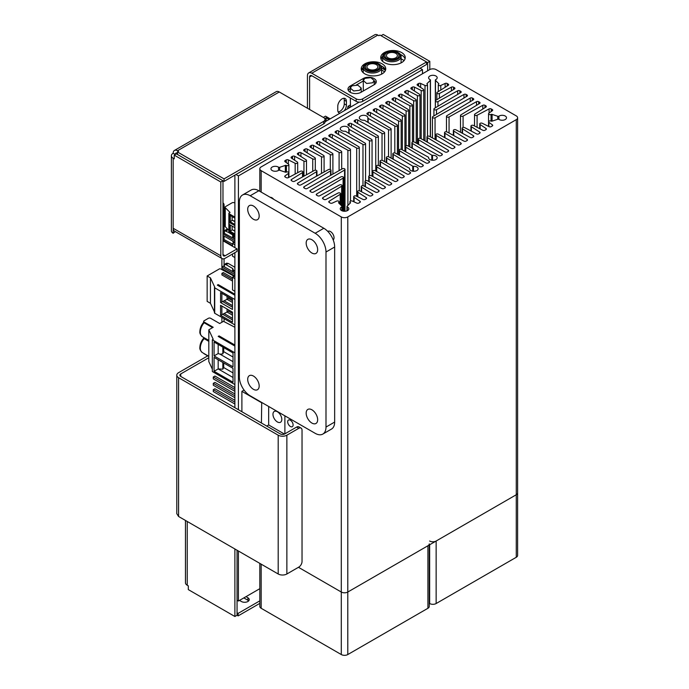 <?xml version="1.0" encoding="UTF-8"?>
<svg xmlns="http://www.w3.org/2000/svg" width="689" height="689" viewBox="0 0 689 689"><rect width="100%" height="100%" fill="white"/><g stroke="black" fill="none" stroke-linecap="round" stroke-linejoin="round"><path stroke-width="1.03" d="M517.62 117.776A4.59 2.653 0 0 0 516.276 115.898L436.146 69.632A4.59 2.653 0 0 0 429.652 69.632L261.165 166.91A4.59 2.653 0 0 0 259.813 168.788A4.59 2.653 0 0 0 261.165 170.665L341.296 216.923A4.59 2.653 0 0 0 347.79 216.923L516.276 119.645A4.59 2.653 0 0 0 517.62 117.776L517.62 492.876A4.59 2.653 180 0 1 516.276 494.754A4.59 2.653 180 0 0 517.62 492.876L517.62 555.394A4.59 2.653 180 0 1 516.276 557.272L436.146 603.538A4.59 2.653 180 0 1 429.652 603.538L429.264 603.314M516.276 557.272L516.276 494.754L436.146 541.02A4.59 2.653 180 0 1 429.652 541.02M429.264 544.99L429.264 606.415A4.59 2.653 180 0 1 427.921 608.284L347.79 654.55A4.59 2.653 180 0 1 341.296 654.55L261.165 608.284A4.59 2.653 180 0 1 259.813 606.415L259.813 563.369M429.264 543.897A4.59 2.653 180 0 1 427.921 545.766L347.79 592.032A4.59 2.653 180 0 1 341.296 592.032L298.458 567.297L341.296 592.032A4.59 2.653 0 0 0 347.79 592.032L516.276 494.754L516.276 119.645M298.785 155.128L298.785 152.691L297.812 153.251A1.533 0.887 0 0 0 297.364 153.88A1.533 0.887 0 0 0 297.751 154.465L306.105 159.848A1.533 0.887 180 0 1 306.493 160.442A1.533 0.887 180 0 1 305.589 161.252A1.533 0.887 180 0 1 303.944 161.097L294.616 156.282A1.533 0.887 0 0 0 292.515 156.308L291.516 156.894A1.533 0.887 0 0 0 291.068 157.514A1.533 0.887 0 0 0 291.438 158.091L297.321 162.036A1.533 0.887 180 0 1 297.7 162.613A1.533 0.887 180 0 1 296.804 163.414A1.533 0.887 180 0 1 295.168 163.284L288.338 159.882A1.533 0.887 0 0 0 286.254 159.926L285.194 160.537A1.533 0.887 0 0 0 284.746 161.166A1.533 0.887 0 0 0 285.082 161.717L288.562 164.232A1.533 0.887 180 0 1 288.898 164.783A1.533 0.887 180 0 1 288.028 165.584A1.533 0.887 180 0 1 286.409 165.481L286.409 172.095A1.533 0.887 180 0 1 288.028 171.992A1.533 0.887 180 0 1 288.898 172.784A1.533 0.887 180 0 1 288.562 173.335L285.082 175.859A1.533 0.887 0 0 0 284.746 176.41A1.533 0.887 0 0 0 285.194 177.039L286.219 177.624A1.533 0.887 0 0 0 288.338 177.659L300.352 171.294A1.533 0.887 180 0 1 302.006 171.13A1.533 0.887 180 0 1 302.919 171.94A1.533 0.887 180 0 1 302.514 172.543L291.499 179.476A1.533 0.887 0 0 0 291.094 180.079A1.533 0.887 0 0 0 291.542 180.699L292.481 181.241A1.533 0.887 0 0 0 294.625 181.259L314.356 170.459A1.533 0.887 180 0 1 316.018 170.286A1.533 0.887 180 0 1 316.94 171.096A1.533 0.887 180 0 1 316.527 171.707L297.812 183.102A1.533 0.887 0 0 0 297.39 183.713A1.533 0.887 0 0 0 297.837 184.333L298.759 184.867A1.533 0.887 0 0 0 300.904 184.876L328.377 169.615A1.533 0.887 180 0 1 330.031 169.442A1.533 0.887 180 0 1 330.97 170.252A1.533 0.887 180 0 1 330.539 170.872L304.107 186.728A1.533 0.887 0 0 0 303.685 187.339A1.533 0.887 0 0 0 304.133 187.968L305.038 188.493A1.533 0.887 0 0 0 307.182 188.502L342.39 168.779A1.533 0.887 180 0 1 344.052 168.598A1.533 0.887 180 0 1 344.991 169.408A1.533 0.887 180 0 1 344.56 170.028L310.394 190.353A1.533 0.887 0 0 0 309.964 190.974A1.533 0.887 0 0 0 310.412 191.594L311.316 192.119A1.533 0.887 0 0 0 313.461 192.128L340.934 176.875A1.533 0.887 180 0 1 342.597 176.694A1.533 0.887 180 0 1 343.527 177.504A1.533 0.887 180 0 1 343.096 178.124L316.673 193.979A1.533 0.887 0 0 0 316.242 194.591A1.533 0.887 0 0 0 316.69 195.22L317.603 195.745A1.533 0.887 0 0 0 319.739 195.762L339.479 184.962A1.533 0.887 180 0 1 341.141 184.79A1.533 0.887 180 0 1 342.063 185.608A1.533 0.887 180 0 1 341.649 186.211L322.934 197.605A1.533 0.887 0 0 0 322.512 198.217A1.533 0.887 0 0 0 322.96 198.837L323.908 199.388A1.533 0.887 0 0 0 326.026 199.414L338.041 193.049A1.533 0.887 180 0 1 339.686 192.894A1.533 0.887 180 0 1 340.607 193.704A1.533 0.887 180 0 1 340.202 194.298L329.178 201.231A1.533 0.887 0 0 0 328.782 201.834A1.533 0.887 0 0 0 329.23 202.454L330.255 203.048A1.533 0.887 0 0 0 332.287 203.117L336.654 201.102A1.533 0.887 180 0 1 338.273 200.999A1.533 0.887 180 0 1 339.143 201.799A1.533 0.887 180 0 1 338.807 202.351L338.781 202.368A0.922 0.534 0 0 0 338.704 202.962L341.977 206.235A0.922 0.534 180 0 1 341.778 206.907A4.289 2.472 0 0 0 340.254 208.801A4.289 2.472 0 0 0 344.543 211.273A4.289 2.472 0 0 0 348.832 208.801A4.289 2.472 0 0 0 347.308 206.907A0.922 0.534 180 0 1 347.101 206.235L350.374 202.962A0.922 0.534 0 0 0 350.296 202.368L350.27 202.351A1.533 0.887 180 0 1 349.943 201.799A1.533 0.887 180 0 1 350.804 200.999A1.533 0.887 180 0 1 352.423 201.102L356.79 203.117A1.533 0.887 0 0 0 358.831 203.048L359.882 202.437A1.533 0.887 0 0 0 360.338 201.817A1.533 0.887 0 0 0 359.959 201.24L354.077 197.295A1.533 0.887 180 0 1 353.698 196.718A1.533 0.887 180 0 1 354.594 195.909A1.533 0.887 180 0 1 356.23 196.046L363.06 199.448A1.533 0.887 0 0 0 365.144 199.405L366.143 198.828A1.533 0.887 0 0 0 366.6 198.199A1.533 0.887 0 0 0 366.203 197.605L357.858 192.222A1.533 0.887 180 0 1 357.462 191.637A1.533 0.887 180 0 1 358.375 190.827A1.533 0.887 180 0 1 360.02 190.982L369.338 195.797A1.533 0.887 0 0 0 371.449 195.762L372.413 195.202A1.533 0.887 0 0 0 372.861 194.582A1.533 0.887 0 0 0 372.465 193.979L361.63 187.158A1.533 0.887 180 0 1 361.225 186.555A1.533 0.887 180 0 1 362.138 185.746A1.533 0.887 180 0 1 363.792 185.909L375.617 192.162A1.533 0.887 0 0 0 377.736 192.136L378.692 191.585A1.533 0.887 0 0 0 379.139 190.956A1.533 0.887 0 0 0 378.726 190.353L365.403 182.077A1.533 0.887 180 0 1 364.989 181.474A1.533 0.887 180 0 1 365.911 180.664A1.533 0.887 180 0 1 367.564 180.828L381.904 188.528A1.533 0.887 0 0 0 384.023 188.502L384.962 187.959A1.533 0.887 0 0 0 385.409 187.339A1.533 0.887 0 0 0 384.996 186.728L369.166 177.004A1.533 0.887 180 0 1 368.753 176.401A1.533 0.887 180 0 1 369.674 175.583A1.533 0.887 180 0 1 371.337 175.755L388.183 184.893A1.533 0.887 0 0 0 390.31 184.876L391.24 184.333A1.533 0.887 0 0 0 391.688 183.713A1.533 0.887 0 0 0 391.266 183.102L372.938 171.923A1.533 0.887 180 0 1 372.516 171.32A1.533 0.887 180 0 1 373.447 170.51A1.533 0.887 180 0 1 375.1 170.674L394.461 181.259A1.533 0.887 0 0 0 396.597 181.241L397.519 180.716A1.533 0.887 0 0 0 397.966 180.087A1.533 0.887 0 0 0 397.544 179.476L376.702 166.85A1.533 0.887 180 0 1 376.28 166.238A1.533 0.887 180 0 1 377.21 165.429A1.533 0.887 180 0 1 378.864 165.601L400.74 177.633A1.533 0.887 0 0 0 402.876 177.616L403.797 177.09A1.533 0.887 0 0 0 404.245 176.462A1.533 0.887 0 0 0 403.814 175.85L380.466 161.769A1.533 0.887 180 0 1 380.044 161.157A1.533 0.887 180 0 1 380.974 160.348A1.533 0.887 180 0 1 382.636 160.52L407.018 173.998A1.533 0.887 0 0 0 409.163 173.99L410.076 173.464A1.533 0.887 0 0 0 410.523 172.836A1.533 0.887 0 0 0 410.101 172.224L386.744 158.143A1.533 0.887 180 0 1 386.322 157.531A1.533 0.887 180 0 1 387.252 156.722A1.533 0.887 180 0 1 388.915 156.894L409.292 168.15A0.922 0.534 180 0 1 409.567 168.581A4.289 2.472 0 0 0 409.55 168.788A4.289 2.472 0 0 0 413.839 171.26A4.289 2.472 0 0 0 418.128 168.788A4.289 2.472 0 0 0 413.478 166.316A0.922 0.534 180 0 1 412.737 166.161L393.247 154.396A1.533 0.887 180 0 1 392.816 153.785A1.533 0.887 180 0 1 393.746 152.967A1.533 0.887 180 0 1 395.408 153.147L419.799 166.626A1.533 0.887 0 0 0 421.944 166.609L422.857 166.083A1.533 0.887 0 0 0 423.304 165.463A1.533 0.887 0 0 0 422.874 164.852L399.525 150.77A1.533 0.887 180 0 1 399.103 150.159A1.533 0.887 180 0 1 400.033 149.341A1.533 0.887 180 0 1 401.687 149.522L426.078 163A1.533 0.887 0 0 0 428.222 162.983L429.135 162.458A1.533 0.887 0 0 0 429.583 161.837A1.533 0.887 0 0 0 429.161 161.226L405.804 147.145A1.533 0.887 180 0 1 405.382 146.533A1.533 0.887 180 0 1 406.312 145.715A1.533 0.887 180 0 1 407.974 145.896L428.351 157.144A0.922 0.534 180 0 1 428.627 157.574A4.289 2.472 0 0 0 428.61 157.781A4.289 2.472 0 0 0 432.899 160.261A4.289 2.472 0 0 0 437.188 157.781A4.289 2.472 0 0 0 432.537 155.318A0.922 0.534 180 0 1 431.796 155.154L412.306 143.39A1.533 0.887 180 0 1 411.876 142.778A1.533 0.887 180 0 1 412.806 141.968A1.533 0.887 180 0 1 414.468 142.141L438.859 155.619A1.533 0.887 0 0 0 440.994 155.611L441.907 155.085A1.533 0.887 0 0 0 442.355 154.457A1.533 0.887 0 0 0 441.933 153.845L418.585 139.764A1.533 0.887 180 0 1 418.154 139.152A1.533 0.887 180 0 1 419.084 138.343A1.533 0.887 180 0 1 420.746 138.515L445.137 151.993A1.533 0.887 0 0 0 447.282 151.985L448.194 151.451A1.533 0.887 0 0 0 448.642 150.831A1.533 0.887 0 0 0 448.22 150.219L427.378 137.593A1.533 0.887 180 0 1 426.956 136.982A1.533 0.887 180 0 1 427.886 136.172A1.533 0.887 180 0 1 429.54 136.344L451.416 148.376A1.533 0.887 0 0 0 453.56 148.359L454.482 147.825A1.533 0.887 0 0 0 454.929 147.205A1.533 0.887 0 0 0 454.507 146.593L436.171 135.414A1.533 0.887 180 0 1 435.758 134.811A1.533 0.887 180 0 1 436.68 133.993A1.533 0.887 180 0 1 438.342 134.166L457.694 144.75A1.533 0.887 0 0 0 459.83 144.733L460.76 144.199A1.533 0.887 0 0 0 461.208 143.57A1.533 0.887 0 0 0 460.795 142.968L444.965 133.244A1.533 0.887 180 0 1 444.551 132.632A1.533 0.887 180 0 1 445.473 131.823A1.533 0.887 180 0 1 447.135 131.995L463.981 141.133A1.533 0.887 0 0 0 466.108 141.107L467.047 140.573A1.533 0.887 0 0 0 467.495 139.945A1.533 0.887 0 0 0 467.09 139.342L453.758 131.065A1.533 0.887 180 0 1 453.353 130.462A1.533 0.887 180 0 1 454.266 129.653A1.533 0.887 180 0 1 455.929 129.816L470.26 137.507A1.533 0.887 0 0 0 472.387 137.49L473.334 136.939A1.533 0.887 0 0 0 473.782 136.31A1.533 0.887 0 0 0 473.386 135.716L462.552 128.886A1.533 0.887 180 0 1 462.147 128.292A1.533 0.887 180 0 1 463.06 127.482A1.533 0.887 180 0 1 464.713 127.637L476.538 133.89A1.533 0.887 0 0 0 478.657 133.864L479.63 133.304A1.533 0.887 0 0 0 480.078 132.684A1.533 0.887 0 0 0 479.69 132.09L471.336 126.707A1.533 0.887 180 0 1 470.949 126.121A1.533 0.887 180 0 1 471.853 125.312A1.533 0.887 180 0 1 473.498 125.458L482.825 130.281A1.533 0.887 0 0 0 484.927 130.247L485.926 129.67A1.533 0.887 0 0 0 486.374 129.041A1.533 0.887 0 0 0 486.003 128.464L480.112 124.52A1.533 0.887 180 0 1 479.742 123.942A1.533 0.887 180 0 1 480.638 123.142A1.533 0.887 180 0 1 482.274 123.279L489.104 126.673A1.533 0.887 0 0 0 491.188 126.63L492.247 126.018A1.533 0.887 0 0 0 492.695 125.398A1.533 0.887 0 0 0 492.359 124.847L488.88 122.323A1.533 0.887 180 0 1 488.544 121.772A1.533 0.887 180 0 1 489.414 120.98A1.533 0.887 180 0 1 491.033 121.083A0.922 0.534 0 0 0 492.092 121.143L497.759 119.249A0.922 0.534 180 0 1 498.922 119.369A4.289 2.472 0 0 0 503.676 120.101A4.289 2.472 0 0 0 506.493 117.776A4.289 2.472 0 0 0 503.676 115.451A4.289 2.472 0 0 0 498.922 116.174A0.922 0.534 180 0 1 497.759 116.295L492.092 114.4A0.922 0.534 0 0 0 491.059 114.452L491.059 121.1L491.033 114.46A1.533 0.887 180 0 1 489.414 114.572A1.533 0.887 180 0 1 488.544 113.771A1.533 0.887 180 0 1 488.88 113.22L492.359 110.705A1.533 0.887 0 0 0 492.695 110.145A1.533 0.887 0 0 0 492.247 109.525L491.223 108.931A1.533 0.887 0 0 0 489.104 108.905L477.089 115.27A1.533 0.887 180 0 1 475.436 115.425A1.533 0.887 180 0 1 474.523 114.615A1.533 0.887 180 0 1 474.919 114.021L485.943 107.079A1.533 0.887 0 0 0 486.348 106.485A1.533 0.887 0 0 0 485.9 105.856L484.953 105.314A1.533 0.887 0 0 0 482.817 105.296L463.086 116.105A1.533 0.887 180 0 1 461.423 116.269A1.533 0.887 180 0 1 460.493 115.459A1.533 0.887 180 0 1 460.915 114.848L479.63 103.453A1.533 0.887 0 0 0 480.044 102.85A1.533 0.887 0 0 0 479.596 102.222L478.683 101.696A1.533 0.887 0 0 0 476.538 101.679L449.064 116.941A1.533 0.887 180 0 1 447.402 117.121A1.533 0.887 180 0 1 446.472 116.303A1.533 0.887 180 0 1 446.903 115.692L473.334 99.827A1.533 0.887 0 0 0 473.756 99.216A1.533 0.887 0 0 0 473.309 98.596L472.404 98.071A1.533 0.887 0 0 0 470.26 98.062L435.052 117.785A1.533 0.887 180 0 1 433.39 117.965A1.533 0.887 180 0 1 432.451 117.147A1.533 0.887 180 0 1 432.881 116.536L467.039 96.202A1.533 0.887 0 0 0 467.478 95.59A1.533 0.887 0 0 0 467.021 94.961L466.126 94.445A1.533 0.887 0 0 0 463.981 94.427L436.507 109.689A1.533 0.887 180 0 1 434.845 109.861A1.533 0.887 180 0 1 433.915 109.051A1.533 0.887 180 0 1 434.337 108.44L460.769 92.576A1.533 0.887 0 0 0 461.199 91.964A1.533 0.887 0 0 0 460.752 91.344L459.83 90.81A1.533 0.887 0 0 0 457.694 90.793L437.963 101.602A1.533 0.887 180 0 1 436.301 101.765A1.533 0.887 180 0 1 435.379 100.956A1.533 0.887 180 0 1 435.792 100.344L454.507 88.95A1.533 0.887 0 0 0 454.929 88.347A1.533 0.887 0 0 0 454.473 87.718L453.534 87.176A1.533 0.887 0 0 0 451.416 87.15L439.401 93.515A1.533 0.887 180 0 1 437.756 93.67A1.533 0.887 180 0 1 436.835 92.86A1.533 0.887 180 0 1 437.239 92.266L448.263 85.324A1.533 0.887 0 0 0 448.66 84.73A1.533 0.887 0 0 0 448.212 84.101L447.187 83.507A1.533 0.887 0 0 0 445.146 83.447L440.788 85.453A1.533 0.887 180 0 1 439.169 85.557A1.533 0.887 180 0 1 438.299 84.764A1.533 0.887 180 0 1 438.635 84.213L438.66 84.196A0.922 0.534 0 0 0 438.738 83.602L435.465 80.32A0.922 0.534 180 0 1 435.663 79.657A4.289 2.472 0 0 0 437.188 77.762A4.289 2.472 0 0 0 432.899 75.29A4.289 2.472 0 0 0 428.61 77.762A4.289 2.472 0 0 0 430.134 79.657A0.922 0.534 180 0 1 430.341 80.32L427.068 83.602A0.922 0.534 0 0 0 427.146 84.196L427.163 84.213A1.533 0.887 180 0 1 427.499 84.764A1.533 0.887 180 0 1 426.637 85.557A1.533 0.887 180 0 1 425.018 85.453L420.652 83.447A1.533 0.887 0 0 0 418.611 83.507L417.551 84.118A1.533 0.887 0 0 0 417.103 84.747A1.533 0.887 0 0 0 417.474 85.324L423.365 89.269A1.533 0.887 180 0 1 423.735 89.846A1.533 0.887 180 0 1 422.848 90.647A1.533 0.887 180 0 1 421.203 90.509L414.382 87.115A1.533 0.887 0 0 0 412.298 87.159L412.298 89.63M411.29 88.984L411.29 87.736A1.533 0.887 0 0 0 410.842 88.364A1.533 0.887 0 0 0 411.238 88.95L419.584 94.333A1.533 0.887 180 0 1 419.971 94.927A1.533 0.887 180 0 1 419.067 95.728A1.533 0.887 180 0 1 417.422 95.582L408.103 90.759A1.533 0.887 0 0 0 405.993 90.793L405.029 91.353A1.533 0.887 0 0 0 404.572 91.981A1.533 0.887 0 0 0 404.977 92.576L415.811 99.405A1.533 0.887 180 0 1 416.216 100A1.533 0.887 180 0 1 415.295 100.809A1.533 0.887 180 0 1 413.65 100.654L401.825 94.402A1.533 0.887 0 0 0 399.706 94.427L398.75 94.979A1.533 0.887 0 0 0 398.302 95.599A1.533 0.887 0 0 0 398.716 96.202L412.039 104.478A1.533 0.887 180 0 1 412.453 105.081A1.533 0.887 180 0 1 411.531 105.891A1.533 0.887 180 0 1 409.877 105.727L395.538 98.036A1.533 0.887 0 0 0 393.419 98.053L392.48 98.596A1.533 0.887 0 0 0 392.032 99.225A1.533 0.887 0 0 0 392.446 99.827L408.276 109.56A1.533 0.887 180 0 1 408.689 110.162A1.533 0.887 180 0 1 407.767 110.972A1.533 0.887 180 0 1 406.105 110.808L389.259 101.671A1.533 0.887 0 0 0 387.132 101.688L386.202 102.222A1.533 0.887 0 0 0 385.754 102.85A1.533 0.887 0 0 0 386.167 103.453L404.503 114.632A1.533 0.887 180 0 1 404.925 115.244A1.533 0.887 180 0 1 403.995 116.053A1.533 0.887 180 0 1 402.342 115.881L382.981 105.296A1.533 0.887 0 0 0 380.845 105.314L379.923 105.848A1.533 0.887 0 0 0 379.475 106.476A1.533 0.887 0 0 0 379.897 107.079L400.74 119.714A1.533 0.887 180 0 1 401.162 120.317A1.533 0.887 180 0 1 400.231 121.135A1.533 0.887 180 0 1 398.569 120.963L376.702 108.931A1.533 0.887 0 0 0 374.558 108.94L373.645 109.473A1.533 0.887 0 0 0 373.197 110.094A1.533 0.887 0 0 0 373.619 110.705L396.976 124.787A1.533 0.887 180 0 1 397.398 125.398A1.533 0.887 180 0 1 396.468 126.216A1.533 0.887 180 0 1 394.806 126.035L370.424 112.557A1.533 0.887 0 0 0 368.279 112.574L367.366 113.099A1.533 0.887 0 0 0 366.918 113.719A1.533 0.887 0 0 0 367.34 114.331L390.689 128.412A1.533 0.887 180 0 1 391.119 129.024A1.533 0.887 180 0 1 390.189 129.842A1.533 0.887 180 0 1 388.527 129.661L368.15 118.413A0.922 0.534 180 0 1 367.874 117.983A4.289 2.472 0 0 0 367.883 117.776A4.289 2.472 0 0 0 363.603 115.296A4.289 2.472 0 0 0 359.313 117.776A4.289 2.472 0 0 0 363.956 120.239A0.922 0.534 180 0 1 364.705 120.403L384.195 132.167A1.533 0.887 180 0 1 384.617 132.779A1.533 0.887 180 0 1 383.687 133.588A1.533 0.887 180 0 1 382.033 133.416L357.643 119.938A1.533 0.887 0 0 0 355.498 119.946L354.585 120.472A1.533 0.887 0 0 0 354.137 121.1A1.533 0.887 0 0 0 354.568 121.712L377.916 135.793A1.533 0.887 180 0 1 378.339 136.405A1.533 0.887 180 0 1 377.408 137.214A1.533 0.887 180 0 1 375.746 137.042L351.364 123.564A1.533 0.887 0 0 0 349.22 123.572L348.307 124.098A1.533 0.887 0 0 0 347.859 124.726A1.533 0.887 0 0 0 348.281 125.338L371.638 139.419A1.533 0.887 180 0 1 372.06 140.031A1.533 0.887 180 0 1 371.13 140.84A1.533 0.887 180 0 1 369.468 140.668L349.09 129.411A0.922 0.534 180 0 1 348.815 128.981A4.289 2.472 0 0 0 348.832 128.774A4.289 2.472 0 0 0 344.543 126.302A4.289 2.472 0 0 0 340.254 128.774A4.289 2.472 0 0 0 344.905 131.246A0.922 0.534 180 0 1 345.645 131.401L365.136 143.166A1.533 0.887 180 0 1 365.566 143.777A1.533 0.887 180 0 1 364.636 144.595A1.533 0.887 180 0 1 362.974 144.414L338.583 130.936A1.533 0.887 0 0 0 336.439 130.953L335.526 131.478A1.533 0.887 0 0 0 335.078 132.099A1.533 0.887 0 0 0 335.509 132.71L358.857 146.791A1.533 0.887 180 0 1 359.279 147.403A1.533 0.887 180 0 1 358.349 148.221A1.533 0.887 180 0 1 356.695 148.04L332.305 134.562A1.533 0.887 0 0 0 330.16 134.579L329.247 135.104A1.533 0.887 0 0 0 328.799 135.733A1.533 0.887 0 0 0 329.221 136.336L350.064 148.97A1.533 0.887 180 0 1 350.486 149.582A1.533 0.887 180 0 1 349.556 150.391A1.533 0.887 180 0 1 347.893 150.219L326.026 138.188A1.533 0.887 0 0 0 323.882 138.205L322.96 138.73A1.533 0.887 0 0 0 322.512 139.359A1.533 0.887 0 0 0 322.934 139.962L341.27 151.141A1.533 0.887 180 0 1 341.684 151.752A1.533 0.887 180 0 1 340.762 152.562A1.533 0.887 180 0 1 339.1 152.39L319.739 141.805A1.533 0.887 0 0 0 317.603 141.822L316.682 142.365A1.533 0.887 0 0 0 316.234 142.985A1.533 0.887 0 0 0 316.647 143.588L332.477 153.32A1.533 0.887 180 0 1 332.89 153.923A1.533 0.887 180 0 1 331.969 154.732A1.533 0.887 180 0 1 330.307 154.569L313.461 145.431A1.533 0.887 0 0 0 311.333 145.448L310.394 145.99A1.533 0.887 0 0 0 309.947 146.619A1.533 0.887 0 0 0 310.351 147.213L323.684 155.49A1.533 0.887 180 0 1 324.088 156.093A1.533 0.887 180 0 1 323.167 156.903A1.533 0.887 180 0 1 321.513 156.748L307.182 149.048A1.533 0.887 0 0 0 305.055 149.074L304.107 149.625A1.533 0.887 0 0 0 303.66 150.245A1.533 0.887 0 0 0 304.056 150.839L314.89 157.669A1.533 0.887 180 0 1 315.295 158.272A1.533 0.887 180 0 1 314.382 159.081A1.533 0.887 180 0 1 312.728 158.918L300.904 152.665A1.533 0.887 0 0 0 298.785 152.691M286.409 165.481L286.383 165.463A0.922 0.534 0 0 0 285.349 165.42L279.674 167.306A0.922 0.534 180 0 1 278.52 167.186A4.289 2.472 0 0 0 273.766 166.462A4.289 2.472 0 0 0 270.949 168.788A4.289 2.472 0 0 0 273.766 171.113A4.289 2.472 0 0 0 278.52 170.381A0.922 0.534 180 0 1 279.674 170.269L285.349 172.155A0.922 0.534 0 0 0 286.383 172.112L286.409 172.095M286.383 165.463L286.383 172.112M297.812 153.251L297.812 154.508M290.396 426.482A3.833 2.213 -120 0 0 292.317 426.672A3.833 2.213 -120 0 0 292.317 422.254A3.833 2.213 -120 0 0 288.484 420.04A3.833 2.213 -120 0 0 287.899 423.115A3.833 2.213 -120 0 0 290.396 426.482M350.296 202.368L350.296 203.04M350.27 202.351L350.27 203.066M338.781 202.368L338.781 203.04M338.807 202.351L338.807 203.066M333.2 239.91A5.056 2.92 -120 0 0 332.882 234.036A5.056 2.92 -120 0 0 327.938 231.306A5.056 2.92 -120 0 0 327.783 231.409M273.748 199.345A5.056 2.92 -120 0 0 270.226 197.312M412.298 87.159L411.29 87.736M429.798 69.555L429.798 61.347L383.222 34.45L381.051 35.699M429.798 61.347L427.636 62.596L426.551 61.967L426.551 64.473L362.664 101.352L362.664 98.854A4.59 2.653 -0 0 1 356.17 98.854L311.772 73.223A6.123 3.54 60 0 0 308.706 72.922A6.123 3.54 60 0 0 307.44 75.721L307.44 108.233M427.636 70.795L427.636 62.596M362.664 98.854L426.551 61.967L379.975 35.079L378.89 35.699L377.83 35.087A6.123 3.54 -120 0 0 374.764 34.786L308.706 72.922M362.664 101.352A4.59 2.653 -0 0 1 356.17 101.352L311.772 75.721A3.066 1.766 60 0 0 310.239 75.575A3.066 1.766 60 0 0 309.611 76.97L309.611 109.482M380.922 65.722A12.247 7.071 180 0 1 385.556 70.097M364.834 63.844A12.247 7.071 -0 0 0 361.243 68.848A12.247 7.071 -0 0 0 373.498 75.919A12.247 7.071 -0 0 0 385.745 68.848A12.247 7.071 -0 0 0 378.183 62.311A12.247 7.071 -0 0 0 364.834 63.844M361.441 70.097A12.247 7.071 180 0 1 363.232 67.488M400.412 54.465A12.247 7.071 180 0 1 405.046 58.841M384.324 52.588A12.247 7.071 -0 0 0 380.733 57.592A12.247 7.071 -0 0 0 392.988 64.663A12.247 7.071 -0 0 0 405.235 57.592A12.247 7.071 -0 0 0 397.674 51.055A12.247 7.071 -0 0 0 384.324 52.588M380.931 58.841A12.247 7.071 180 0 1 382.722 56.231M374.032 84.79A7.657 4.418 -0 0 0 376.28 81.664A7.657 4.418 -0 0 0 371.552 77.581A7.657 4.418 -0 0 0 363.206 78.537L350.21 86.039A7.657 4.418 -0 0 0 347.971 89.165A7.657 4.418 -0 0 0 352.699 93.248A7.657 4.418 -0 0 0 361.045 92.292L374.032 84.79M356.428 84.954L363.206 81.035A7.657 4.418 180 0 1 363.301 80.983M374.196 81.13A7.657 4.418 180 0 1 375.97 82.913M348.281 90.414A7.657 4.418 180 0 1 350.21 88.536L350.305 88.485M222.978 240.771L237.059 248.893L225.148 255.774L222.978 254.525L222.978 180.751L220.816 181.999L174.231 155.111L176.401 153.854L224.063 181.379L323.684 123.865L323.684 121.359A4.59 2.653 -0 0 0 325.027 119.481A4.59 2.653 -0 0 0 323.684 117.612L279.286 91.981A6.123 3.54 -120 0 0 276.229 91.671L174.438 150.443A6.123 3.54 60 0 1 177.504 150.745L178.563 151.356L177.478 151.985L177.478 154.482M175.316 154.482L173.172 153.242A6.123 3.54 60 0 1 174.438 150.443M323.684 123.865A4.59 2.653 -0 0 0 325.027 121.987L325.027 119.481M224.063 181.379L224.063 178.873L177.478 151.985M323.684 121.359L224.063 178.873M175.333 154.474A3.066 1.766 60 0 1 175.971 153.096A3.066 1.766 60 0 1 177.478 153.234M220.816 181.999L220.816 255.774A6.123 3.54 120 0 0 222.082 258.582A6.123 3.54 120 0 0 225.148 258.272L237.059 251.399L237.059 248.893M222.978 254.525A3.066 1.766 120 0 0 223.615 255.929A3.066 1.766 120 0 0 225.148 255.774M174.231 155.111L174.231 158.858L173.172 158.246A6.123 3.54 180 0 1 171.38 155.748A6.123 3.54 180 0 1 173.172 153.242M171.38 155.748L171.38 230.763A6.123 3.54 -0 0 0 173.172 233.27L173.172 228.266L220.816 255.774M173.172 233.27L175.333 231.59M222.082 258.582L174.438 231.073A6.123 3.54 -60 0 1 173.172 228.266L173.172 158.246M286.865 435.198L298.776 428.325A4.59 2.653 120 0 1 301.076 428.093A4.59 2.653 120 0 1 302.032 430.194L302.032 561.483A4.59 2.653 120 0 1 298.776 567.116L286.865 573.989A6.123 3.54 -0 0 1 278.201 573.989L278.201 435.198A6.123 3.54 180 0 0 286.865 435.198L286.865 573.989M207.716 355.868L178.58 372.68A6.123 3.54 180 0 0 176.789 375.186A6.123 3.54 180 0 0 178.58 377.684L278.201 435.198M176.789 375.186L176.789 513.658L178.58 516.474L278.201 573.989M301.076 428.093L298.914 426.844A4.59 2.653 120 0 0 296.614 427.068L284.703 433.949A3.066 1.766 180 0 1 280.371 433.949L180.751 376.435A3.066 1.766 180 0 1 179.855 375.186A3.066 1.766 180 0 1 180.751 373.929L208.81 357.737M234.889 548.987L234.889 616.5L237.059 615.251L238.144 615.88L238.144 613.374L259.813 600.86M234.889 616.5L188.312 589.603L188.312 585.857L187.244 585.245A6.123 3.54 -0 0 1 185.453 582.739L185.453 520.436M238.144 615.88L259.813 603.366M238.144 613.374L237.059 612.754M239.505 600.412L241.391 601.497A4.59 2.653 -0 0 0 246.395 602.074A4.59 2.653 -0 0 0 249.229 599.619A4.59 2.653 -0 0 0 247.885 597.751L245.999 596.657M248.686 600.868A4.59 2.653 -0 0 0 247.885 600.248L243.837 597.906M237.059 550.235L237.059 615.251M222.978 202.962A4.59 2.653 120 0 1 223.115 203.031A4.59 2.653 120 0 1 224.063 205.133L224.063 232.865M224.063 236.069L224.063 239.221M224.063 258.737L224.063 266.626M224.063 269.83L224.063 270.786M224.063 318.654L224.063 321.634M224.063 338.781L224.063 339.815M221.901 258.47L221.901 269.623M221.901 317.405L221.901 322.254M343.871 98.269A6.123 3.54 -60 0 1 344.259 100.103L344.259 103.858A6.123 3.54 -60 0 1 338.144 111.945M223.494 181.043A6.123 3.54 -60 0 1 222.978 181.379M339.996 113.194A6.123 3.54 -60 0 1 339.031 112.91A6.123 3.54 -60 0 1 337.765 110.111L337.765 106.356A6.123 3.54 -60 0 1 340.435 100.189A6.123 3.54 -60 0 1 345.155 98.553A6.123 3.54 -60 0 1 346.421 101.352L346.421 105.107A6.123 3.54 -60 0 1 344.19 110.774M259.813 588.682L238.42 601.032L238.42 551.019M238.42 409.731L238.42 175.91L235.974 174.498M234.889 407.69L234.889 252.648M234.889 247.644L234.889 175.127M238.42 601.032L237.059 600.248M238.42 175.91L422.503 69.632L422.503 73.757M422.503 69.632L420.057 68.22M325.027 121.832L359.158 102.127M382.714 57.773L380.939 58.798M395.779 57.833A5.486 3.169 180 0 1 389.802 58.513A5.486 3.169 180 0 1 386.417 55.594A5.486 3.169 180 0 1 388.028 53.354A5.486 3.169 180 0 1 394.005 52.665A5.486 3.169 180 0 1 397.389 55.594A5.486 3.169 180 0 1 395.779 57.833M396.881 58.47A7.045 4.065 0 0 0 398.948 55.594A7.045 4.065 0 0 0 394.599 51.839A7.045 4.065 0 0 0 386.925 52.717A7.045 4.065 0 0 0 384.858 55.594A7.045 4.065 0 0 0 389.207 59.349A7.045 4.065 0 0 0 396.881 58.47M398.948 55.654A7.045 4.065 180 0 1 398.948 55.714A7.045 4.065 180 0 1 396.881 58.591A7.045 4.065 180 0 1 389.207 59.478A7.045 4.065 180 0 1 384.858 55.714A7.045 4.065 180 0 1 384.858 55.654M397.751 59.09A8.268 4.771 0 0 0 397.751 52.347A8.268 4.771 0 0 0 386.055 52.338A8.268 4.771 0 0 0 386.055 52.347A8.268 4.771 0 0 0 386.055 59.09A8.268 4.771 0 0 0 397.751 59.09M386.055 52.347L385.409 52.717A9.19 5.305 0 0 0 382.714 56.472A9.19 5.305 0 0 0 388.389 61.373A9.19 5.305 0 0 0 398.397 60.219A9.19 5.305 0 0 0 401.093 56.472A9.19 5.305 0 0 0 398.397 52.717L397.751 52.347M385.409 52.717L386.055 52.338M385.272 69.391A9.19 5.305 180 0 1 382.92 66.824M404.133 60.529L401.093 58.772M381.603 68.022L385.495 70.269M272.965 414.296A6.244 3.609 60 0 1 274.256 411.436A6.244 3.609 60 0 1 280.509 415.045A6.244 3.609 60 0 1 280.509 422.254A6.244 3.609 60 0 1 275.695 420.583A6.244 3.609 60 0 1 272.965 414.296M234.889 393.936L214.916 382.404L213.289 383.342L213.289 385.22L234.889 397.691M234.889 395.813L213.289 383.342M261.717 402.462L261.424 423.012M266.729 426.069L268.667 424.958L268.667 406.467M244.078 390.086L241.891 391.352L241.891 411.729M261.424 402.626L241.891 391.352M284.884 433.846L284.884 415.837M284.462 434.079L268.667 424.958M234.889 389.466L213.289 376.986L213.289 378.864L234.889 391.335M234.889 387.588L214.916 376.056L213.289 376.986M234.889 402.169L213.289 389.69L213.289 391.567L234.889 404.038M234.889 400.292L214.916 388.76L213.289 389.69M234.889 267.28L228.214 263.422L226.586 263.164L224.416 264.412L226.044 264.671L232.658 268.486L233.493 270.295L234.889 271.104M228.214 263.422L226.044 264.671M224.416 266.832L224.416 264.412M232.658 274.79L225.923 270.906M232.658 274.842L233.493 276.651L233.493 275.273M233.493 272.069L233.493 270.295M232.658 271.587L232.658 268.486M234.889 275.867L232.52 277.236L232.52 289.94L234.889 291.309M234.889 272.878L223.296 266.187L221.91 266.988L221.91 268.581L234.708 275.97M221.91 266.988L234.889 274.48M232.52 281.06L221.91 274.937L221.91 273.335L223.296 272.534L232.52 277.865M232.52 279.458L221.91 273.335M232.52 277.236L234.889 278.606M323.33 117.406L325.492 116.157L330.177 118.861M329.101 119.481L326.138 117.776L326.138 121.195M326.138 117.776L324.752 118.577M231.478 222.513A4.289 2.472 -60 0 1 230.686 223.193M234.889 202.919L233.898 202.635A1.533 0.887 -0 0 0 232.124 202.79L225.51 206.614A1.533 0.887 -0 0 0 225.062 207.234A1.533 0.887 -0 0 0 225.269 207.682L230.074 212.479L229.118 213.03A0.922 0.534 -0 0 0 228.851 213.409L228.851 232.46A0.922 0.534 -0 0 0 229.118 232.839L234.889 236.172M225.062 207.234L225.062 226.293A1.533 0.887 -0 0 0 225.269 226.733L228.851 230.315M230.074 222.84L230.074 222.03M228.851 213.409A0.922 0.534 -0 0 0 229.118 213.779L234.889 217.113M234.889 218.129L229.549 215.046L229.549 222.538A1.533 0.887 120 0 0 230.229 221.789L232.133 220.342L234.889 221.152M230.229 221.789L234.889 224.485M234.889 221.712L232.589 220.385M234.889 230.677L232.133 229.868L232.133 226.061M234.889 231.246L232.589 229.911M234.889 235.147L229.549 232.072A1.533 0.887 120 0 0 230.229 231.315L232.133 229.868M229.549 232.072L229.549 224.58L234.889 227.654M229.549 222.538L234.889 225.622M232.951 224.502A4.444 2.567 120 0 0 233.726 223.813M384.643 71.785L381.603 70.028M376.289 69.081A5.486 3.169 180 0 1 370.312 69.77A5.486 3.169 180 0 1 366.927 66.85A5.486 3.169 180 0 1 368.537 64.611A5.486 3.169 180 0 1 374.506 63.922A5.486 3.169 180 0 1 377.891 66.85A5.486 3.169 180 0 1 376.289 69.081M377.391 69.718A7.045 4.065 0 0 0 377.391 63.974A7.045 4.065 0 0 0 367.426 63.974A7.045 4.065 0 0 0 365.368 66.85A7.045 4.065 0 0 0 369.717 70.605A7.045 4.065 0 0 0 377.391 69.718L377.391 69.847A7.045 4.065 180 0 1 369.717 70.726A7.045 4.065 180 0 1 365.368 66.971A7.045 4.065 180 0 1 365.368 66.911M379.458 66.911A7.045 4.065 180 0 1 377.391 69.847M378.261 70.347A8.268 4.771 0 0 0 378.261 63.595A8.268 4.771 0 0 0 366.565 63.595L366.565 63.595A8.268 4.771 0 0 0 366.565 70.347A8.268 4.771 0 0 0 378.261 70.347M365.911 63.974L366.565 63.595L365.911 63.974A9.19 5.305 0 0 0 363.224 67.72A9.19 5.305 0 0 0 368.899 72.621A9.19 5.305 0 0 0 378.907 71.475A9.19 5.305 0 0 0 381.603 67.72A9.19 5.305 0 0 0 378.907 63.974L378.261 63.595M375.307 82.008A9.19 5.305 180 0 1 374.196 82.18M363.224 69.029L361.449 70.045M226.044 230.91L228.197 229.67L226.586 229.403L224.416 230.651L228.86 232.537M224.416 233.071L224.416 230.651M232.658 241.029L225.923 237.145M232.658 241.081L233.493 242.89L233.493 241.512M233.493 238.316L233.493 236.534L234.889 237.343M232.753 234.932L233.493 236.534M232.658 237.826L232.658 234.88M232.52 254.017L232.52 256.179L234.889 257.548M222.978 235.44L234.708 242.218M222.978 233.847L234.889 240.719M234.889 239.117L222.978 232.606M222.978 238.954L232.52 244.104M232.52 245.706L222.978 240.194M232.52 246.274L232.52 243.475L234.889 244.845M234.889 242.106L232.52 243.475M220.575 305.287L232.486 312.16L232.486 322.168L220.575 315.286L220.575 305.287M232.486 313.478L228.533 311.195L227.069 312.039L227.069 309.034M232.486 315.166L227.069 312.039L220.575 315.286M221.875 314.537L221.875 306.037M228.533 309.878L228.533 311.195M228.533 297.174L228.533 298.492L227.069 299.336L227.069 296.33M232.486 302.462L227.069 299.336L220.575 302.583L220.575 292.584L232.486 299.457L232.486 309.464L220.575 302.583M232.486 300.774L228.533 298.492M221.875 301.834L221.875 293.333M234.889 299.5L214.727 287.856L214.727 313.262L234.889 324.907M214.46 311.936L210.446 303.289L207.148 301.386L207.148 275.979L210.446 277.882L214.727 287.106A0.922 0.534 -0 0 0 214.46 287.477L214.46 312.884A0.922 0.534 -0 0 0 214.727 313.262M233.011 275.609L220.609 268.925A0.922 0.534 -0 0 0 219.335 268.943L207.148 275.979M234.889 294.229L218.206 284.591L217.311 285.117L234.889 295.262M210.446 303.289L210.446 277.882M218.534 285.814L218.534 285.177L234.889 294.625M218.534 284.79A5.822 3.359 -60 0 1 217.896 285.453M234.889 345.034L219.068 335.896L218.172 336.413L234.889 346.067M220.954 336.981A9.956 5.745 -60 0 1 220.446 337.722M223.486 339.488L223.486 338.445M234.889 327.266L223.486 321.332L219.696 323.529L210.601 318.275A1.533 0.887 0 0 0 208.44 318.275L204.108 320.773A1.533 0.887 180 0 0 203.66 321.401L203.66 322.357M203.66 321.401A1.533 0.887 180 0 0 204.108 322.021L204.108 322.753L212.574 327.637M204.108 337.705L204.108 338.635L208.81 341.348M219.446 336.111A7.967 4.599 -60 0 1 218.921 336.843M208.81 356.497L204.108 353.784A1.533 0.887 180 0 1 203.694 353.345M212.333 369.175L208.81 361.57L208.81 329.816L213.202 339.281L212.333 339.78L212.333 371.535L234.889 384.557M204.108 322.021L213.202 327.275L208.81 329.816M223.71 347.592L223.71 351.657L222.84 353.888L219.989 354.146L233.02 361.665L233.02 352.966L214.072 342.028L214.072 355.912L233.02 366.849L233.02 352.966M233.02 357.031L223.71 351.657M222.84 347.092L222.84 353.888M218.172 344.397L218.172 353.543L214.072 355.912M218.172 353.543L219.989 354.146M233.02 361.665L233.02 366.849M233.02 382.231L233.02 377.494L218.172 368.916L214.072 371.285L214.072 357.41L233.02 368.348L233.02 382.231L214.072 371.285M233.02 372.913L223.71 367.538L223.71 362.974M233.02 377.494L233.02 368.348M218.172 359.779L218.172 368.916L222.84 369.175L223.71 367.538M222.84 369.175L222.84 362.474M234.889 352.802L212.333 339.78M351.898 85.849L357.832 85.16L361.2 88.071L359.606 90.293L353.672 90.974L350.305 88.071L351.898 85.849M350.305 104.978L348.048 106.278L350.012 107.415M350.503 107.122L350.305 97.967M347.523 108.845L348.048 106.278M372.594 82.792L366.66 83.472L363.301 80.57L364.894 78.348L370.828 77.659L374.196 80.57L372.594 82.792M259.185 215.941A8.113 4.685 -120 0 0 255.636 207.777A8.113 4.685 -120 0 0 249.384 205.598A8.113 4.685 -120 0 0 249.384 214.977A8.113 4.685 -120 0 0 257.497 219.662A8.113 4.685 -120 0 0 259.185 215.941M259.185 385.995A8.113 4.685 -120 0 0 255.636 377.822A8.113 4.685 -120 0 0 249.384 375.651A8.113 4.685 -120 0 0 249.384 385.022A8.113 4.685 -120 0 0 257.497 389.707A8.113 4.685 -120 0 0 259.185 385.995M317.655 419.747A8.113 4.685 -120 0 0 314.115 411.583A8.113 4.685 -120 0 0 307.854 409.412A8.113 4.685 -120 0 0 307.854 418.783A8.113 4.685 -120 0 0 315.975 423.468A8.113 4.685 -120 0 0 317.655 419.747M317.655 249.702A8.113 4.685 -120 0 0 314.115 241.538A8.113 4.685 -120 0 0 307.854 239.359A8.113 4.685 -120 0 0 307.854 248.729A8.113 4.685 -120 0 0 315.975 253.414A8.113 4.685 -120 0 0 317.655 249.702M250.193 395.805L315.166 433.321A15.313 8.845 -120 0 0 322.822 434.079A15.313 8.845 -120 0 0 325.992 427.068L325.992 252.019A15.313 8.845 -120 0 0 315.166 233.261L250.193 195.754A15.313 8.845 -120 0 0 242.537 194.996A15.313 8.845 -120 0 0 239.367 201.998L239.367 377.055A15.313 8.845 -120 0 0 250.193 395.805M325.992 427.068L334.656 422.064L334.656 247.015L325.992 252.019M334.656 422.064A15.313 8.845 60 0 1 331.487 429.075L322.822 434.079M242.537 194.996L251.201 189.992A15.313 8.845 60 0 1 258.857 190.75L250.193 195.754M315.166 233.261L323.83 228.257L258.857 190.75M323.83 228.257A15.313 8.845 60 0 1 334.656 247.015M429.652 603.538L429.652 544.766M436.146 603.538L436.146 541.02M347.79 654.55L347.79 216.923M427.921 608.284L427.921 545.766M261.165 608.284L261.165 564.153M341.296 654.55L341.296 216.923M413.478 166.316L413.478 171.251M412.737 166.161L412.737 171.182M393.247 154.396L393.247 159.288M422.874 164.852L422.874 166.075M399.525 150.77L399.525 155.421M429.161 162.449L429.161 161.226M405.804 147.145L405.804 151.795M432.537 155.318L432.537 160.253M431.796 155.154L431.796 160.175M412.306 143.39L412.306 148.281M441.933 155.068L441.933 153.845M418.585 139.764L418.585 144.414M448.22 151.442L448.22 150.219M427.378 137.593L427.378 142.184M454.507 147.808L454.507 146.593M436.171 135.414L436.171 139.988M460.795 144.182L460.795 142.968M444.965 133.244L444.965 137.791M467.09 140.547L467.09 139.342M453.758 131.065L453.758 135.587M473.386 136.913L473.386 135.716M462.552 128.886L462.552 133.373M479.69 133.27L479.69 132.09M471.336 126.707L471.336 131.143M486.003 129.618L486.003 128.464M480.112 124.52L480.112 128.877M492.359 124.847L492.359 125.949M488.88 122.323L488.88 126.561M425.018 85.453L425.018 140.875M420.652 83.447L420.652 87.451M418.611 83.507L418.611 86.082M417.551 85.376L417.551 84.118M421.203 90.509L421.203 138.765M414.382 90.974L414.382 87.115M417.422 95.582L417.422 143.777M408.103 94.548L408.103 90.759M405.993 90.793L405.993 93.222M405.029 92.61L405.029 91.353M413.65 100.654L413.65 141.908M401.825 98.131L401.825 94.402M399.706 94.427L399.706 96.822M398.75 96.227L398.75 94.979M409.877 105.727L409.877 146.946M395.538 101.731L395.538 98.036M393.419 98.053L393.419 100.43M392.48 99.853L392.48 98.596M406.105 110.808L406.105 145.775M389.259 105.339L389.259 101.671M387.132 101.688L387.132 104.039M386.202 103.471L386.202 102.222M402.342 115.881L402.342 149.875M382.981 108.948L382.981 105.296M380.845 105.314L380.845 107.656M379.923 107.096L379.923 105.848M398.569 120.963L398.569 154.896M376.702 112.565L376.702 108.931M374.558 108.94L374.558 111.273M373.645 110.722L373.645 109.473M394.806 126.035L394.806 152.941M370.424 116.191L370.424 112.557M368.279 112.574L368.279 114.899M367.366 114.348L367.366 113.099M388.527 129.661L388.527 156.739M368.15 118.413L368.15 122.487M367.874 118.069L367.874 122.315L367.866 118.026M382.033 133.416L382.033 160.313M357.643 123.564L357.643 119.938M355.498 119.946L355.498 122.272M354.585 121.729L354.585 120.472M375.746 137.042L375.746 171.036M351.364 123.564L351.364 127.189M349.22 125.898L349.22 123.572M348.307 124.098L348.307 125.355M369.468 140.668L369.468 175.652M349.09 129.411L349.09 133.485M348.815 129.076L348.815 133.322L348.806 129.032M362.974 144.414L362.974 185.685M338.583 130.936L338.583 134.57M336.439 133.278L336.439 130.953M335.526 131.478L335.526 132.727M356.695 148.04L356.695 196.279M332.305 134.562L332.305 138.205M330.16 136.913L330.16 134.579M329.247 135.104L329.247 136.353M347.893 150.219L347.893 205.443M326.026 138.188L326.026 141.848M323.882 140.547L323.882 138.205M322.96 138.73L322.96 139.988M339.1 152.39L339.1 170.622M319.739 141.805L319.739 145.491M317.603 144.182L317.603 141.822M316.682 142.365L316.682 143.613M330.307 154.569L330.307 169.528M313.461 145.431L313.461 149.151M311.333 147.825L311.333 145.448M310.394 145.99L310.394 147.239M321.513 156.748L321.513 173.43M307.182 149.048L307.182 152.812M305.055 151.468L305.055 149.074M304.107 149.625L304.107 150.874M312.728 158.918L312.728 171.354M300.904 152.665L300.904 156.498M278.52 167.186L278.52 170.381M279.674 167.306L279.674 170.269M285.349 165.42L285.349 172.155M303.944 161.097L303.944 176.16M294.616 156.282L294.616 160.227M292.515 158.815L292.515 156.308M291.516 156.894L291.516 158.143M295.168 163.284L295.168 174.041M288.338 159.882L288.338 164.068M286.254 162.561L286.254 159.926M285.194 160.537L285.194 161.794M498.922 116.174L498.922 119.369M497.759 116.295L497.759 119.249M492.092 114.4L492.092 121.143M427.068 83.602L427.068 84.127M430.341 80.32L430.341 136.775M435.465 80.32L435.465 100.663M438.738 83.602L438.738 84.127M440.788 85.453L440.788 90.026M445.146 83.447L445.146 87.288M447.187 83.507L447.187 86.004M448.212 84.101L448.212 85.35M439.401 93.515L439.401 98.148M451.416 87.15L451.416 90.836M453.534 89.544L453.534 87.176M454.473 87.718L454.473 88.967M437.963 101.602L437.963 106.27M457.694 90.793L457.694 94.419M459.83 93.144L459.83 90.81M460.752 91.344L460.752 92.593M436.507 109.689L436.507 114.374M463.981 94.427L463.981 98.027M466.126 96.753L466.126 94.445M467.021 94.961L467.021 96.21M435.052 117.785L435.052 139.367M470.26 101.671L470.26 98.062M472.404 98.071L472.404 100.387M473.309 99.845L473.309 98.596M449.064 116.941L449.064 133.046M476.538 105.339L476.538 101.679M478.683 101.696L478.683 104.03M479.596 103.471L479.596 102.222M463.086 116.105L463.086 127.474M482.817 109.043L482.817 105.296M484.953 105.314L484.953 107.699M485.9 107.114L485.9 105.856M477.089 115.27L477.089 127.319M489.104 113.056L489.104 108.905M491.223 108.931L491.223 111.523M492.247 109.525L492.247 110.783M288.562 173.335L288.562 177.538M285.082 175.859L285.082 176.961M302.514 172.543L302.514 176.935M291.499 179.476L291.499 180.673M316.527 171.707L316.527 176.203M297.812 183.102L297.812 184.316M330.539 170.872L330.539 175.419M304.107 186.728L304.107 187.959M344.56 170.028L344.56 211.273M310.394 191.585L310.394 190.353M343.096 178.124L343.096 211.127M316.673 195.211L316.673 193.979M341.649 186.211L341.649 205.899M322.934 198.828L322.934 197.605M340.202 194.298L340.202 204.461M329.178 202.428L329.178 201.231M372.938 171.923L372.938 176.625M391.266 183.102L391.266 184.316M369.166 177.004L369.166 181.689M384.996 186.728L384.996 187.942M365.403 182.077L365.403 186.753M378.726 190.353L378.726 191.559M361.63 187.158L361.63 191.809M372.465 193.979L372.465 195.176M357.858 192.222L357.858 196.856M366.203 197.605L366.203 198.785M354.077 197.295L354.077 201.86M359.959 201.24L359.959 202.394M347.308 206.907L347.308 210.688M341.778 206.907L341.778 210.688M261.165 170.665L261.165 192.076M397.544 179.476L397.544 180.699M376.702 166.85L376.702 171.552M403.814 175.85L403.814 177.073M380.466 161.769L380.466 166.48M410.101 172.224L410.101 173.447M386.744 158.143L386.744 162.793M377.83 35.087L311.772 73.223M356.17 101.352L356.17 98.854M363.206 81.035L363.206 78.537M350.21 88.536L350.21 86.039M309.611 76.97L311.772 75.721M279.286 91.981L177.504 150.745M176.418 153.871L177.478 153.259M178.58 377.684L178.58 516.474M180.751 376.435L180.751 373.929M247.885 597.751L247.885 600.248M187.244 521.478L187.244 585.245M296.614 427.068L298.776 428.325M224.063 205.133L222.978 204.512M346.421 101.352L344.259 100.103M346.421 105.107L344.259 103.858M225.269 207.682L225.269 226.733M229.118 232.839L229.118 213.779M232.133 216.535L232.133 220.342M230.281 221.694L230.281 215.468M230.229 231.315L234.889 234.01M230.281 231.22L230.281 225.002M232.486 318.344L224.45 313.71M232.486 319.929L222.823 314.356M232.486 305.64L224.45 301.007M232.486 307.225L222.823 301.653M203.677 322.314C201.248 325.156 199.982 328.231 199.87 331.53C199.577 333.2 200.413 334.932 202.377 336.706A9.956 5.745 -60 0 1 200.318 332.15A9.956 5.745 -60 0 1 204.108 322.753M203.677 338.196C201.248 341.038 199.982 344.104 199.87 347.402C199.577 349.082 200.413 350.804 202.377 352.587A9.956 5.745 -60 0 1 200.318 348.031A9.956 5.745 -60 0 1 204.108 338.635M392.816 153.785L392.816 159.056M399.103 155.18L399.103 150.159M405.382 151.554L405.382 146.533M411.876 148.049L411.876 142.778M418.154 144.182L418.154 139.152M426.956 141.943L426.956 136.982M435.758 139.755L435.758 134.811M444.551 137.567L444.551 132.632M453.353 135.363L453.353 130.462M462.147 133.158L462.147 128.292M470.949 130.936L470.949 126.121M479.742 128.688L479.742 123.942M488.544 126.397L488.544 113.771M427.499 84.764L427.499 136.301M423.735 89.846L423.735 140.168M419.971 94.927L419.971 138.282M416.216 100L416.216 143.105M412.453 105.081L412.453 142.089M408.689 110.162L408.689 146.283M404.925 115.244L404.925 151.304M401.162 120.317L401.162 149.324M397.398 125.398L397.398 154.241M391.119 129.024L391.119 158.117M384.617 132.779L384.617 161.622M378.339 136.405L378.339 165.412M372.06 176.151L372.06 140.031M365.566 180.785L365.566 143.777M359.279 190.767L359.279 147.403M350.486 201.119L350.486 149.582M341.684 169.175L341.684 151.752M332.89 174.102L332.89 153.923M324.088 172L324.088 156.093M315.295 170.217L315.295 158.272M306.493 174.765L306.493 160.442M297.7 172.698L297.7 162.613M288.898 177.357L288.898 164.783M430.461 80.062L430.461 136.844M435.336 80.062L435.336 107.837M438.299 84.764L438.299 91.594M436.835 92.86L436.835 99.716M435.379 100.956L435.379 107.82M433.915 109.051L433.915 115.916M432.451 117.147L432.451 137.938M446.472 131.78L446.472 116.303M460.493 132.271L460.493 115.459M474.523 125.984L474.523 114.615M302.919 176.72L302.919 171.94M316.94 175.971L316.94 171.096M330.97 175.178L330.97 170.252M344.991 211.256L344.991 169.408M343.527 177.504L343.527 211.204M342.063 185.608L342.063 206.355M340.607 193.704L340.607 204.857M372.516 171.32L372.516 176.393M368.753 176.401L368.753 181.465M364.989 181.474L364.989 186.538M361.225 186.555L361.225 191.602M357.462 191.637L357.462 196.658M353.698 196.718L353.698 201.696M349.943 201.799L349.943 203.401M346.98 206.502L346.98 210.834M342.097 206.502L342.097 210.834M339.143 201.799L339.143 203.401M259.813 191.301L259.813 168.788M376.28 166.238L376.28 171.32M380.044 161.157L380.044 166.247M386.322 157.531L386.322 162.561M409.576 168.529L409.576 169.02M401.093 56.472L401.093 62.897M382.714 56.472L382.714 61.45M381.603 67.72L381.603 74.154M363.224 67.72L363.224 72.698M203.66 337.446L203.66 338.23M208.81 356.299L202.377 352.587M208.81 340.418L202.377 336.706M350.305 88.071L350.305 92.343M361.2 88.071L361.2 92.197M363.301 80.57L363.301 90.982M374.196 80.57L374.196 84.695"/></g></svg>
